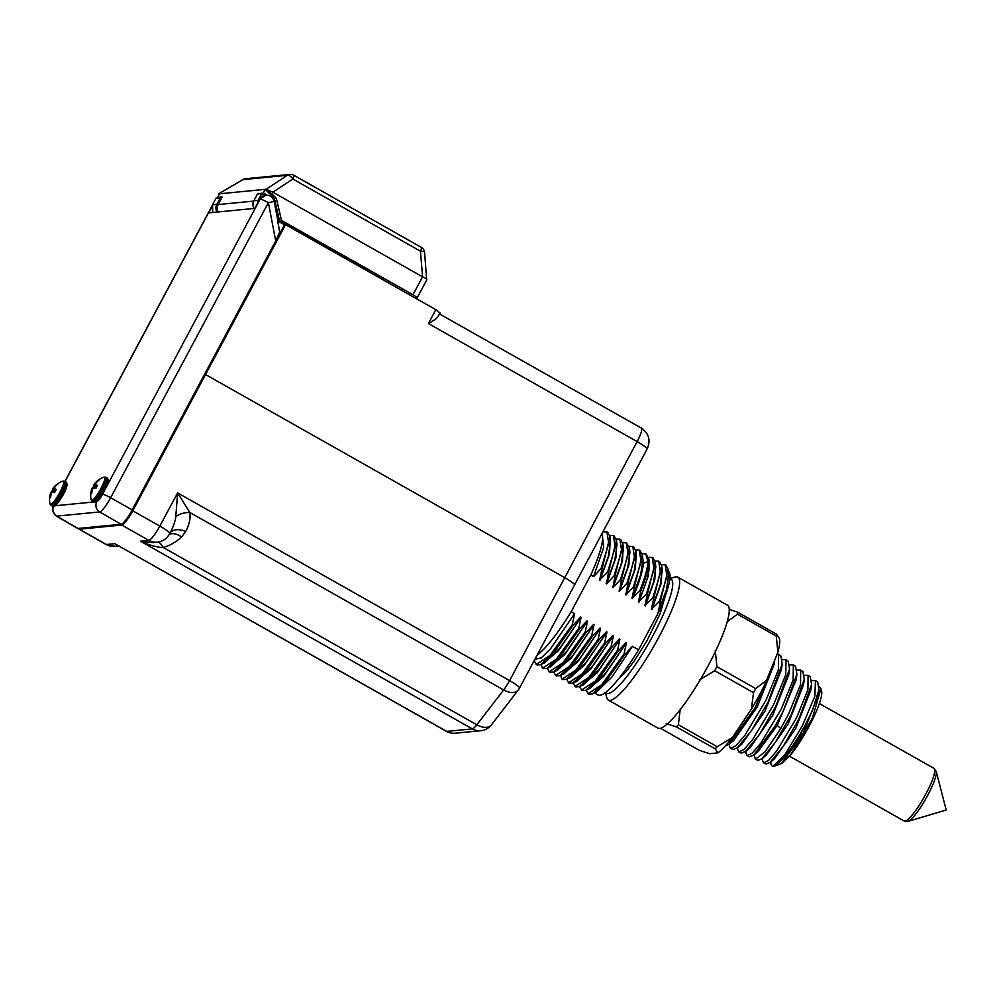<?xml version="1.0" encoding="UTF-8"?>
<svg xmlns="http://www.w3.org/2000/svg" width="996" height="996" viewBox="0 0 996 996"><rect width="100%" height="100%" fill="white"/><g stroke="black" fill="none" stroke-linecap="round" stroke-linejoin="round"><path stroke-width="1.49" d="M455.284 733.205A15.127 14.741 -95.6 0 1 446.743 731.388A15.127 2.814 119.5 0 1 446.37 731.325A15.127 15.127 0 0 0 455.284 733.205L480.869 730.715A15.127 15.127 0 0 0 491.389 724.901A15.127 9.064 -142.4 0 1 476.798 724.789L163.157 547.414C157.206 547.439 149.612 545.36 140.399 541.177L148.815 540.355A16.036 2.976 -60.5 0 0 159.833 526.1A15.127 1.793 28.2 0 1 169.843 533.458A15.127 1.793 28.2 0 1 169.83 533.495L167.702 536.657C167.652 536.645 165.174 540.816 157.356 542.185A15.127 14.741 84.4 0 1 148.815 540.355L121.773 525.066L79.344 529.2A16.036 2.976 119.5 0 1 78.933 529.125A16.036 2.976 119.5 0 1 78.547 528.415M438.402 315.632C438.265 317.301 434.928 319.953 428.417 323.563L435.812 309.656L285.541 224.673L132.792 510.811L159.833 526.1L177.637 492.908L175.794 516.65A15.127 9.014 172.9 0 1 189.838 512.504L503.64 689.954A15.127 2.814 -60.5 0 0 509.579 680.617A15.127 1.793 28.2 0 1 519.576 687.987A15.127 15.127 0 0 1 518.231 690.066A15.127 9.064 -142.4 0 1 503.64 689.954L476.798 724.789A15.127 2.814 119.5 0 1 472.328 728.898A15.127 14.741 84.4 0 0 480.869 730.715M79.344 529.2L106.385 544.501L114.801 543.679L118.412 545.858M157.356 542.185L152.749 542.633L140.399 541.177L472.328 728.898L446.743 731.388L114.801 543.679L446.37 731.325M435.812 309.656L439.859 312.893M285.541 224.673L284.483 224.772L131.758 510.786A11.155 2.067 119.5 0 1 129.231 515.081L129.181 515.044M277.896 222.631L278.992 221.685L284.483 224.772M218.684 193.884L266.044 189.265L274.635 196.511L272.605 196.698L270.974 195.017L270.364 196.15M272.605 196.698A8.964 8.74 -95.6 0 1 274.186 198.939L274.186 198.939A8.964 8.74 -95.6 0 1 274.946 200.993L279.453 220.577L413.178 296.845M278.992 221.685L278.058 223.44M127.015 518.306L129.231 515.081M132.792 510.811A16.036 2.976 119.5 0 1 121.773 525.066M519.576 687.987L647.039 449.134A15.127 2.054 -152 0 0 637.129 441.589L564.757 577.668L205.774 374.658M169.98 533.209A15.127 9.338 -150.9 0 1 185.742 531.54C189.327 524.618 190.697 518.269 189.838 512.504L177.637 492.908L509.579 680.617L564.757 577.668C572.414 582.137 575.601 584.689 574.306 585.324M169.171 534.628A15.127 8.653 -134 0 1 181.558 536.956C175.682 542.334 169.557 545.82 163.157 547.414A15.127 5.777 -105 0 0 158.277 542.061M175.794 516.65C175.383 520.958 173.391 526.573 169.83 533.495L169.855 533.433M78.037 528.465A16.036 2.976 119.5 0 1 77.638 528.39L56.249 516.053A15.812 2.938 119.5 0 0 56.648 516.127L78.037 528.465L121.076 524.27A16.036 2.976 119.5 0 0 132.169 509.89L275.73 241.02L268.397 202.649L274.186 201.416C272.966 197.183 270.177 195.129 265.832 195.241M277.71 220.9L279.689 232.105L275.73 241.02M279.453 220.577L281.457 220.377L412.929 294.729L422.578 276.838C425.74 278.158 427.122 279.191 426.686 279.951L424.582 252.411A6.399 1.706 175.3 0 0 420.449 251.166L422.578 276.838M415.419 298.115L416.963 297.966A6.399 0.809 -151.9 0 0 417.137 297.879A6.399 0.809 -151.9 0 0 412.929 294.729M274.635 196.511A8.964 8.74 -95.6 0 1 276.95 200.794L281.457 220.377M258.4 193.896L263.268 192.938L265.185 189.352L270.974 195.017M270.7 195.042L270.165 196.05M265.994 195.228L259.719 199.188L254.814 208.376L208.836 212.858L211.675 207.529M259.719 199.188A7.669 7.47 -95.6 0 1 265.72 195.253M55.041 505.756L93.325 502.021C95.23 501.922 95.342 505.582 104.456 490.542C108.278 483.521 109.124 479.3 106.983 477.881A13.869 2.577 -60.5 0 1 103.26 489.646A13.869 2.577 119.5 0 1 93.325 502.021L92.279 501.436A13.869 2.577 119.5 0 0 102.215 489.061A13.869 2.577 -60.5 0 0 105.937 477.283L103.958 477.134A13.297 2.465 -60.5 0 1 100.957 488.426A13.297 2.465 119.5 0 1 91.134 499.805A19.41 19.41 0 0 1 92.167 488.077A19.36 1.793 18.2 0 1 92.192 488.028L93.051 488.326M92.616 488.177A19.298 18.077 138.1 0 1 93.126 487.131A19.298 18.077 138.1 0 1 93.935 485.762A19.36 3.05 38 0 1 93.91 484.828A19.36 3.05 38 0 1 93.923 484.803A19.397 7.856 35.8 0 1 94.209 484.442A19.397 19.223 24.9 0 1 94.869 483.558A19.36 19.198 -145.6 0 1 98.206 480.221L98.43 480.57M98.206 480.221A19.298 3.922 -121.8 0 1 98.928 480.147A19.36 17.953 -80.4 0 0 95.703 483.483A19.397 16.695 71.3 0 0 95.168 484.355A19.397 1.93 40.8 0 0 95.367 484.666A19.36 3.05 38 0 1 97.421 485.413A19.298 14.492 109.7 0 0 96.637 486.795A19.298 14.492 109.7 0 0 95.927 488.227A19.36 1.793 18.2 0 0 93.636 487.891A19.397 6.611 -165.4 0 0 93.151 488.127A19.397 17.978 140.3 0 0 92.69 489.123A19.36 17.953 -80.4 0 0 91.657 493.767L90.935 493.842A19.36 19.198 -145.6 0 1 91.856 489.21A19.397 17.953 -150.8 0 1 92.192 488.227A19.397 3.175 -159 0 1 92.192 488.028M92.192 488.227L92.964 488.513M96.438 487.181L95.541 488.165M94.209 484.442L96.849 486.397M103.958 477.134A19.41 19.41 0 0 0 93.91 484.828L96.55 486.957M96.039 487.218L93.935 485.762M95.367 484.666L97.048 486.06M91.856 489.21L92.541 489.559M52.19 506.03C54.095 505.931 54.207 509.591 63.321 494.551C67.143 487.53 67.989 483.309 65.848 481.89A13.869 2.577 -60.5 0 1 62.126 493.655A13.869 2.577 119.5 0 1 52.19 506.03L51.157 505.445A13.869 2.577 119.5 0 0 61.08 493.07A13.869 2.577 -60.5 0 0 64.802 481.292L62.823 481.143A13.297 2.465 -60.5 0 1 59.822 492.435A13.297 2.465 119.5 0 1 49.999 503.814A19.41 19.41 0 0 1 51.033 492.086A19.36 1.793 18.2 0 1 51.07 492.036L51.929 492.335M51.481 492.186A19.298 18.077 138.1 0 1 51.991 491.14A19.298 18.077 138.1 0 1 52.8 489.771A19.36 3.05 38 0 1 52.776 488.837A19.36 3.05 38 0 1 52.788 488.812A19.397 7.856 35.8 0 1 53.074 488.451A19.397 19.223 24.9 0 1 53.747 487.567A19.36 19.198 -145.6 0 1 57.071 484.23L57.295 484.579M57.071 484.23A19.298 3.922 -121.8 0 1 57.793 484.156A19.36 17.953 -80.4 0 0 54.568 487.492A19.397 16.695 71.3 0 0 54.045 488.364A19.397 1.93 40.8 0 0 54.232 488.675A19.36 3.05 38 0 1 56.286 489.422A19.298 14.492 109.7 0 0 55.502 490.804A19.298 14.492 109.7 0 0 54.792 492.236A19.36 1.793 18.2 0 0 52.514 491.9A19.397 6.611 -165.4 0 0 52.029 492.136A19.397 17.978 140.3 0 0 51.555 493.132A19.36 17.953 -80.4 0 0 50.522 497.776L49.8 497.851A19.36 19.198 -145.6 0 1 50.734 493.219A19.397 17.953 -150.8 0 1 51.057 492.236A19.397 3.175 -159 0 1 51.07 492.036M51.057 492.236L51.829 492.522M55.303 491.19L54.407 492.173M53.074 488.451L55.714 490.406M52.788 488.812L55.415 490.966M54.905 491.227L52.8 489.771M54.232 488.675L55.913 490.069M50.734 493.219L51.419 493.568M218.498 193.996L218.846 195.104M272.082 193.871L272.954 192.228L422.503 276.801M272.954 192.228L266.044 189.265M218.286 212.173A7.682 7.482 -95.6 0 1 218.149 204.566L222.22 196.947L217.626 197.395L219.543 193.809M259.408 193.797L258.674 193.386M263.268 192.938L267.302 195.228M217.626 197.395L218.361 197.806M293.583 175.184A6.399 1.195 119.5 0 1 293.745 175.209A6.399 1.195 119.5 0 1 292.849 179.006A6.399 2.851 -123.4 0 0 287.346 175.296A6.399 6.237 -95.6 0 1 289.973 174.412L245.551 178.732A6.399 6.399 0 0 0 242.937 179.579L218.585 193.834L243.024 179.616M401.039 235.878A16.334 2.079 28.1 0 1 409.132 240.459M305.735 181.982A16.334 2.079 28.1 0 1 313.815 186.551M314.748 187.148L304.614 181.409M410.066 241.044L399.919 235.305M263.38 195.814L263.915 194.805L261.736 193.573L257.466 193.996L253.868 200.744L258.151 200.321L257.242 203.819M254.067 208.45A7.669 7.47 -95.6 0 1 253.868 200.744M258.151 200.321L261.736 193.573M221.535 198.229L216.169 198.017L212.546 204.765L216.829 204.354A7.669 7.47 84.4 0 0 217.178 212.273M216.829 204.354L220.44 197.594M212.733 212.472L212.546 204.765M596.43 692.12L611.83 677.168L632.41 646.342L638.573 649.828L658.157 613.15A71.226 13.234 119.5 0 0 668.391 571.106M638.573 649.828A71.226 13.234 119.5 0 1 598.048 694.984L594.512 692.979M632.41 646.342L624.903 654.447L624.044 653.961L626.372 642.918L603.638 676.433L588.362 689.182M589.968 688.46L605.369 673.508L626.372 642.918M625.949 642.681L618.429 650.786L617.57 650.301L619.91 639.27L597.177 672.773L581.901 685.522M583.494 684.812L598.895 669.86L619.91 639.27M619.475 639.021L611.967 647.126L611.096 646.641L613.436 635.61L590.703 669.113L575.427 681.862M577.02 681.152L592.421 666.2L613.436 635.61M613.001 635.361L605.493 643.466L604.634 642.98L606.962 631.95L584.241 665.453L568.953 678.201M570.559 677.492L585.959 662.539L606.962 631.95M606.539 631.701L599.019 639.806L598.16 639.32L600.501 628.289L577.767 661.792L562.491 674.541M564.085 673.831L579.485 658.879L600.501 628.289M600.065 628.04L592.558 636.145L591.686 635.66L594.027 624.629L571.293 658.144L556.017 670.881M557.611 670.171L573.024 655.219L594.027 624.629M593.591 624.392L586.084 632.497L585.225 631.999L587.553 620.969L564.832 654.484L549.543 667.22M551.149 666.511L566.55 651.558L587.553 620.969M587.13 620.732L579.61 628.837L578.751 628.351L581.091 617.308L558.358 650.824L543.081 663.573M544.675 662.85L560.076 647.898L581.091 617.308M580.656 617.072L573.148 625.177L572.277 624.691L574.617 613.661L550.514 648.807L541.264 657.895L534.952 659.302M537.292 654.932A71.226 13.234 -60.5 0 0 571.169 611.706L574.617 613.661M571.169 611.706L590.74 575.028L593.579 576.634L601.098 568.529L601.958 569.015L599.617 580.058L607.56 572.19L608.432 572.675L606.527 583.955L614.034 575.85L614.893 576.335L612.988 587.615L620.508 579.51L621.367 579.996L619.462 591.275L626.97 583.17L627.841 583.656L625.936 594.936L633.444 586.831L634.303 587.316L631.974 598.347L639.918 590.479L640.777 590.977L638.436 602.007L646.379 594.139L647.251 594.624L644.91 605.668L652.853 597.799L653.712 598.285L651.384 609.328L659.327 601.46L660.186 601.945L658.157 613.15M588.748 694.212L592.247 694L606.078 681.164L624.903 654.447M586.333 690.091L587.951 693.764L601.621 684.825L624.044 653.961M582.274 690.552L585.773 690.34L599.604 677.504L618.429 650.786M579.933 686.979L581.49 690.104L595.147 681.177L617.57 650.301M575.812 686.891L579.311 686.68L593.143 673.844L611.967 647.126M573.459 683.318L575.016 686.443L588.686 677.517L611.096 646.641M569.339 683.231L572.837 683.019L586.669 670.183L605.493 643.466M566.985 679.67L568.542 682.783L582.212 673.856L604.634 642.98M562.865 679.571L566.363 679.359L580.195 666.523L599.019 639.806M560.449 675.45L562.08 679.123L575.738 670.196L598.16 639.32M556.403 675.911L559.901 675.699L573.733 662.875L592.558 636.145M554.05 672.35L555.606 675.475L569.276 666.536L591.686 635.66M549.929 672.263L553.427 672.051L567.259 659.215L586.084 632.497M547.576 668.69L549.132 671.814L562.802 662.875L585.225 631.999M543.455 668.602L546.953 668.391L560.785 655.555L579.61 628.837M541.114 665.029L542.671 668.154L556.341 659.215L578.751 628.351M536.993 664.942L540.492 664.73L554.324 651.894L573.148 625.177M534.64 661.369L536.197 664.494L549.867 655.555L572.277 624.691M590.74 575.028A71.226 13.234 -60.5 0 0 601.883 534.055M602.107 533.619L603.676 547.489L593.579 576.634M601.098 568.529L608.743 543.517L606.938 531.852L603.053 531.839M601.958 569.015L609.975 536.632L607.722 532.3M599.617 580.058L608.295 556.64L610.523 541.189M610.249 538.936L609.515 553.888L600.053 580.295M607.56 572.19L615.204 547.178L613.412 535.512L609.764 535.412M608.432 572.675L616.437 540.293L614.183 535.948M606.091 583.706L614.769 560.3L616.997 544.849M616.723 542.596L615.989 557.548L606.527 583.955M614.034 575.85L621.678 550.838L619.873 539.172L616.225 539.073M614.893 576.335L622.911 543.953L620.657 539.608M612.565 587.366L621.23 563.96L623.471 548.51M623.197 546.256L622.463 561.209L612.988 587.615M620.508 579.51L628.152 554.498L626.347 542.832L622.699 542.733M619.026 591.026L627.704 567.62L629.945 552.282L629.385 547.613L626.347 542.832M629.659 549.917L628.924 564.869L619.462 591.275M626.97 583.17L634.614 558.158L632.809 546.48L629.173 546.393M627.841 583.656L635.846 551.261L633.593 546.929M625.5 594.687L634.178 571.268L636.407 555.83M636.133 553.577L635.398 568.529L625.936 594.936M633.444 586.831L641.088 561.819L639.283 550.141L635.635 550.053M634.303 587.316L642.32 554.921L640.067 550.589M631.974 598.347L640.64 574.929L642.881 559.491M632.398 598.584C639.121 583.108 642.781 571.318 643.391 563.226L642.607 557.237M639.918 590.479C644.835 578.078 647.525 568.479 647.998 561.682L645.757 553.801L642.109 553.714M640.777 590.977C645.694 578.564 648.384 568.965 648.857 562.167L648.794 558.582L645.757 553.801M638.436 602.007C645.159 586.52 648.832 574.729 649.429 566.637L649.355 563.188M649.068 560.897L648.334 575.85L638.872 602.244M646.379 594.139L654.023 569.139L652.218 557.461L648.583 557.374M647.251 594.624L655.256 562.242L653.003 557.909M644.91 605.668L653.588 582.249L655.816 566.811M655.542 564.558L654.808 579.498L645.346 605.904M652.853 597.799L660.497 572.787L658.692 561.122L655.044 561.034M653.712 598.285L661.73 565.902L659.477 561.557M651.384 609.328L660.049 585.909L662.29 570.459M662.016 568.206L661.282 583.158L651.807 609.564M659.327 601.46L666.971 576.447L665.166 564.782L661.518 564.682M660.186 601.945L668.204 569.563L665.938 565.218M657.846 612.976L666.523 589.57L668.752 574.119M621.367 579.996L629.385 547.613M605.618 692.394A65.562 12.189 -60.5 0 0 653.662 634.328A65.562 12.189 -60.5 0 0 669.86 578.788M605.431 692.519L606.776 697.735A70.604 13.122 -60.5 0 0 608.319 700.063A70.604 13.122 -60.5 0 0 659.128 636.618A70.604 13.122 -60.5 0 0 677.815 577.145A70.604 13.122 -60.5 0 0 675.027 577.033L669.872 578.564M608.319 700.063L657.92 728.113A70.604 13.122 -60.5 0 0 708.729 664.668A70.604 13.122 119.5 0 0 727.416 605.195L677.815 577.145M666.2 723.606L676.384 726.906A74.389 13.82 -60.5 0 0 678.388 724.764L680.156 709.725M660.497 728.288L699.453 750.399L709.638 753.698L717.954 752.876L715.203 748.855L676.384 726.906M699.665 679.832L714.705 670.744L753.524 692.693L751.42 709.102L732.247 737.638L717.207 746.726L678.388 724.764M777.888 652.143A68.139 12.662 -60.5 0 0 779.27 638.324L776.457 634.141A74.389 13.82 119.5 0 1 776.27 636.095L777.888 652.143L767.032 679.87L755.715 688.597L716.896 666.635A74.389 13.82 119.5 0 1 714.705 670.744M716.896 666.635L715.277 650.6M727.192 621.828L737.451 614.146L776.27 636.095M776.457 634.141L737.638 612.179A74.389 13.82 119.5 0 1 737.451 614.146M737.638 612.179L729.221 609.39M717.954 752.876A68.139 12.662 -60.5 0 0 732.247 737.638M767.032 679.87A68.139 12.662 119.5 0 1 751.42 709.102M715.203 748.855A74.389 13.82 -60.5 0 0 717.207 746.726M755.715 688.597A74.389 13.82 119.5 0 1 753.524 692.693M777.191 653.924L778.623 654.384L778.374 669.835L765.974 700.263L744.734 735.571L735.907 745.792L730.541 748.419L729.446 746.153M730.541 748.419L733.056 749.515L737.301 747.834L751.532 730.554L768.29 701.62L782.209 663.983L780.864 655.978L778.623 654.384M782.395 659.626L785.993 659.626L785.757 674.815L773.593 704.72L752.752 739.406L744.087 749.44L738.82 752.042L737.75 749.814M789.741 664.88L793.351 664.855L793.14 679.782L781.2 709.164L760.757 743.24L752.254 753.101L747.1 755.653L746.054 753.486M797.086 670.134L800.709 670.084L800.523 684.75L788.82 713.609L780.74 728.599L765.065 751.806L755.391 759.263L754.146 754.744M758.056 751.619L777.254 725.374L796.14 679.895L796.9 674.23L795.58 666.436L793.351 664.855M749.851 747.984L772.709 715.439L788.795 674.778L789.554 669.1L788.222 661.207L785.993 659.626M737.301 747.834L741.771 744.261L765.028 711.094L781.474 669.449M774.589 660.585L755.267 707.446L729.122 744.174L733.591 740.601L757.358 706.762L774.129 664.307M738.82 752.042L741.335 753.138L745.481 751.482L759.45 734.513L775.896 706.064L789.554 669.1M747.1 755.653L749.615 756.748L753.673 755.117L775.324 725.698L783.516 710.509L796.9 674.23M729.122 744.174L725.225 746.016M772.709 766.584L784.96 754.495L802.303 725.935L814.915 696.005L815.438 680.542L817.679 682.135L818.936 689.606L812.512 710.397L795.692 744.124L781.213 763.683L773.543 766.434A47.908 8.902 119.5 0 1 772.709 766.584L770.954 764.306L770.742 761.865M763.658 762.874L766.173 763.982L770.008 762.45L783.192 746.39L798.755 719.398L811.591 684.489L810.308 676.907L808.08 675.313L807.905 689.718L796.439 718.054L776.768 750.897L768.601 760.421L763.658 762.874L762.662 760.832M755.379 759.263L757.894 760.359L761.84 758.79L775.274 742.418L791.135 714.954L804.245 679.359L802.95 671.678L800.709 670.084M790.712 754.819L812.425 718.079L820.928 688.672L821.588 691.199A42.865 7.968 119.5 0 1 812.898 718.838A42.865 7.968 119.5 0 1 790.712 754.819L782.694 762.5L803.436 732.745L818.177 695.283L818.936 689.618M774.39 758.952L795.729 728.462L810.831 690.153L811.591 684.489M766.21 755.292L788.06 724.117L803.511 684.85M782.694 762.5L781.213 763.683M812.512 710.397A47.908 8.902 119.5 0 1 773.543 766.434M815.438 680.542L811.79 680.654M820.928 688.672L819.148 686.642M804.444 675.388L808.08 675.313M78.933 529.125L105.974 544.426A16.036 2.976 -60.5 0 0 106.385 544.501A15.127 14.741 84.4 0 0 114.914 546.318L118.586 545.957M647.039 449.134C650.923 440.581 649.031 433.559 641.374 428.106A16.036 2.976 119.5 0 1 637.129 441.589L428.417 323.563M185.742 531.54L181.558 536.956M276.95 200.794L274.946 200.993M268.397 202.649L110.631 497.739L132.169 509.89M268.21 202.611A7.57 0.959 -151.9 0 0 260.105 199.15L102.513 494.277A8.254 1.531 119.5 0 1 96.811 501.685L96.176 501.747M96.811 501.685A7.57 7.37 -95.6 0 0 99.687 511.932A15.812 2.938 119.5 0 0 110.631 497.739A7.57 0.959 -151.9 0 0 102.513 494.277M53.56 506.304A7.57 7.37 -95.6 0 0 56.648 516.127L99.687 511.932L121.076 524.27M65.064 481.442L211.874 206.496M245.551 178.732A6.399 6.237 84.4 0 0 242.924 179.629L287.346 175.296L266.256 189.215M218.149 204.566L253.681 201.105M272.879 192.178L292.849 179.006L420.449 251.166A6.399 1.195 -60.5 0 0 421.358 247.369L407.538 239.55M649.429 566.637L648.857 562.167L647.998 561.682L643.391 563.226M780.74 728.599L777.254 725.374L775.324 725.698M819.359 703.537L933.962 768.352A30.254 5.627 119.5 0 1 925.857 794.024A30.254 5.627 -60.5 0 1 904.181 821.028L789.542 756.201M936.228 771.427L946.2 810.034L907.979 821.376A29.22 5.428 -60.5 0 0 927.749 795.256A29.22 5.428 119.5 0 0 936.228 771.427L933.962 768.352M439.448 313.914L641.374 428.106M438.115 316.417L440.033 312.806M518.231 690.066L491.389 724.901M114.914 546.318L105.974 544.426M277.946 221.124L274.186 201.416M52.589 506.205L52.502 511.035L56.249 516.053M64.952 481.379L212.073 205.836M106.983 477.881L105.937 477.283M91.134 499.805L92.279 501.436M65.848 481.89L64.802 481.292M49.999 503.814L51.157 505.445M62.823 481.143A19.41 19.41 0 0 0 52.776 488.837M426.786 279.826L417.137 297.879M402.77 236.861L312.221 185.654M307.465 182.965L293.745 175.209A6.399 6.399 0 0 0 289.973 174.412M424.582 252.411A6.399 6.399 0 0 0 421.358 247.369M592.247 694L596.542 692.071M587.951 693.764L588.823 694.249M585.773 690.34L590.08 688.41M581.49 690.104L582.349 690.589M579.311 686.68L583.606 684.75M575.016 686.443L575.875 686.929M572.837 683.019L577.132 681.102M568.542 682.783L569.413 683.268M566.363 679.359L570.671 677.442M562.08 679.123L562.939 679.608M559.901 675.699L564.197 673.782M555.606 675.462L556.465 675.96M553.427 672.039L557.723 670.121M549.132 671.814L550.004 672.3M546.953 668.391L551.261 666.461M542.671 668.154L543.53 668.64M540.492 664.73L544.787 662.801M536.197 664.494L537.056 664.979M534.491 660.161L534.653 661.419M607.797 532.337L606.938 531.852M610.536 541.301L609.975 536.632M614.271 535.997L613.399 535.512M617.01 544.961L616.437 540.293M620.732 539.658L619.873 539.172M623.484 548.622L622.911 543.953M633.68 546.978L632.809 546.493M636.419 555.942L635.846 551.261M640.142 550.639L639.283 550.141M642.893 559.603L642.32 554.921M648.794 558.582L649.355 563.263M653.09 557.947L652.218 557.461M655.829 566.923L655.256 562.242M659.551 561.607L658.692 561.122M662.303 570.571L661.73 565.902M666.025 565.267L665.166 564.782M668.764 574.231L668.204 569.563M665.34 595.757L660.111 613.735L646.852 640.876L635 659.862L627.318 670.121L617.819 679.782M729.458 746.265L729.271 744.062M737.762 749.938L737.563 747.623M746.066 753.599L745.855 751.183M749.951 747.909L745.481 751.482M781.449 669.648L782.196 663.983M774.091 664.531L774.639 660.435M770.008 762.438L774.49 758.877M761.84 758.79L766.31 755.217M804.245 679.359L803.486 685.024M753.661 755.13L758.13 751.557M762.45 758.305L762.675 760.932M907.979 821.376L904.181 821.028"/></g></svg>
